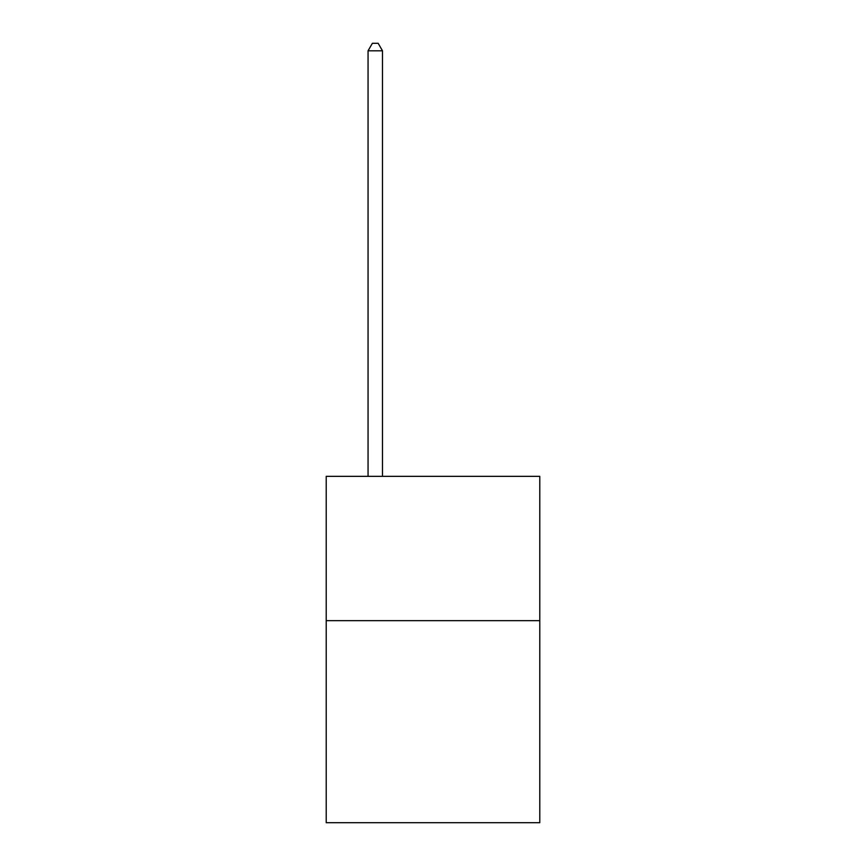 <?xml version="1.0" encoding="UTF-8"?>
<svg xmlns="http://www.w3.org/2000/svg" width="866" height="866" viewBox="0 0 866 866"><rect width="100%" height="100%" fill="white"/><g stroke="black" fill="none" stroke-linecap="round" stroke-linejoin="round"><path stroke-width="1.3" d="M539.789 620.662L539.789 822.7L326.211 822.7L326.211 476.354L539.789 476.354L539.789 620.662L326.211 620.662M382.491 476.354L382.491 50.802L368.061 50.802L368.061 476.354M368.061 50.802L372.391 43.3L378.161 43.3L382.491 50.802"/></g></svg>
